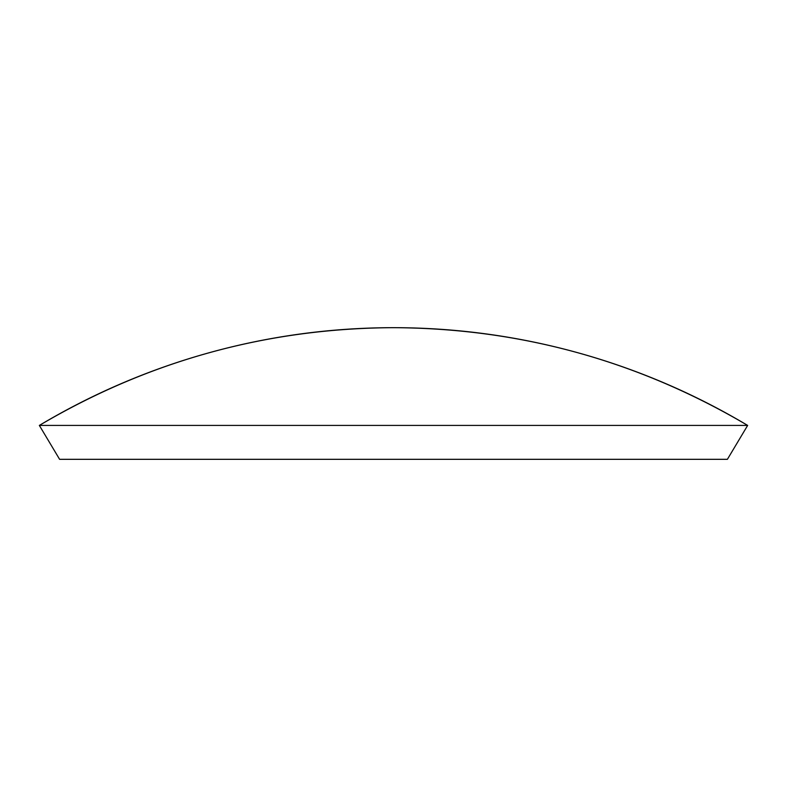 <?xml version="1.0" encoding="UTF-8"?>
<svg xmlns="http://www.w3.org/2000/svg" width="787" height="787" viewBox="0 0 787 787"><rect width="100%" height="100%" fill="white"/><g stroke="black" fill="none" stroke-linecap="round" stroke-linejoin="round"><path stroke-width="1.18" d="M39.35 425.423L59.605 459.323L727.395 459.323L747.65 425.423L39.35 425.423L747.65 425.423A690.425 690.425 0 0 0 39.35 425.423C148.576 360.879 266.626 328.297 393.5 327.677C520.374 328.297 638.424 360.879 747.65 425.423L727.395 459.323L59.605 459.323L39.35 425.423"/></g></svg>
